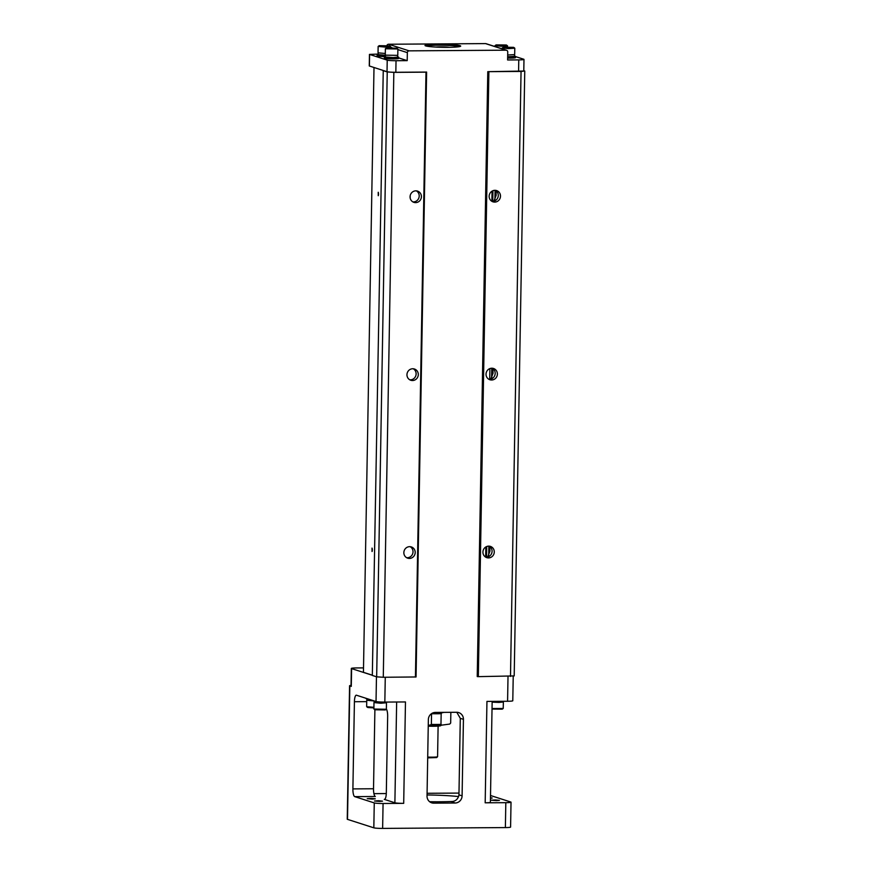 <?xml version="1.0" encoding="UTF-8"?>
<svg xmlns="http://www.w3.org/2000/svg" width="872" height="872" viewBox="0 0 872 872"><rect width="100%" height="100%" fill="white"/><g stroke="black" fill="none" stroke-linecap="round" stroke-linejoin="round"><path stroke-width="1.31" d="M386.917 45.475A1.788 1.711 -72.2 0 1 388.574 44.243L409.099 50.849L506.054 50.194A1.788 1.711 107.8 0 1 507.744 51.96L507.602 59.972L518.775 59.896A7.139 0.61 1 0 0 523.985 59.405L523.789 70.959A7.139 0.61 -179 0 1 518.578 71.46L487.786 71.668L477.235 676.563L478.336 676.639L514.197 675.92L524.759 71.024L487.786 71.668M523.789 70.708L524.759 71.024M521.053 71.526L510.491 676.421M488.887 71.733L478.336 676.639M497.378 374.099A5.897 5.646 -72.2 0 1 489.901 379.745A5.897 5.646 -72.2 0 1 486.325 372.399A5.897 5.646 -72.2 0 1 497.378 374.099M494.271 552.009A5.897 5.646 -72.2 0 1 486.794 557.655A5.897 5.646 -72.2 0 1 483.219 550.308A5.897 5.646 -72.2 0 1 494.271 552.009M500.484 196.178A5.897 5.646 -72.2 0 1 493.007 201.835A5.897 5.646 -72.2 0 1 489.432 194.489A5.897 5.646 -72.2 0 1 500.484 196.178M395.834 72.278L426.615 72.071L416.053 676.966L383.277 677.272L376.671 676.836L372.322 675.44L383.255 70.49L369.259 65.956L369.466 54.391L387.223 60.135A7.139 0.61 1 0 0 396.03 60.713L395.834 72.278A7.139 0.61 -179 0 1 387.026 71.7L383.255 70.49M354.697 796.627L374.262 802.916A7.139 0.61 -179 0 0 383.07 803.494L403.692 803.352L405.469 701.949L384.835 702.08A7.139 0.61 -179 0 1 376.028 701.513L356.474 695.224A7.139 1.94 89.6 0 0 356.299 695.191A7.139 1.94 89.6 0 0 354.413 701.72L352.898 788.898L373.521 788.757A7.139 1.94 -90.4 0 0 375.331 796.496L354.697 796.627A7.139 1.94 89.6 0 1 352.898 788.898M490.522 795.035A7.139 1.94 -90.4 0 0 491.198 795.722L510.752 802.011A7.139 0.61 -179 0 1 511.025 802.175L510.589 827.081A7.139 0.61 -179 0 1 505.379 827.583L382.634 828.4A7.139 0.61 -179 0 1 373.826 827.822L347.503 819.364A7.139 0.61 -179 0 1 347.241 819.19L349.574 685.763A7.139 0.61 1 0 0 349.836 685.937L347.503 819.364M511.025 802.175A7.139 0.61 -179 0 1 505.815 802.676L485.181 802.807L486.947 701.404L507.58 701.262A7.139 0.61 -179 0 0 512.791 700.772L513.227 676.051M409.099 50.849A1.788 1.711 107.8 0 0 407.344 52.636L397.872 49.584M398.624 57.879L407.202 60.637L407.344 52.636M407.202 60.637L396.03 60.713M433.776 803.156A7.139 6.845 -72.2 0 1 427.029 796.082L428.359 719.585A7.139 6.845 -72.2 0 1 435.368 712.424L456.677 712.282A7.139 6.845 -72.2 0 1 463.435 719.346L462.095 795.853A7.139 6.845 -72.2 0 1 455.097 803.014L433.776 803.156L429.863 801.891M426.615 72.071L425.994 72.158L415.443 677.053M425.994 72.158L393.839 72.376L383.277 677.272M415.192 552.532A5.897 5.646 -72.2 0 1 407.715 558.178A5.897 5.646 -72.2 0 1 404.139 550.842A5.897 5.646 -72.2 0 1 415.192 552.532M421.405 196.712A5.897 5.646 -72.2 0 1 413.928 202.359A5.897 5.646 -72.2 0 1 410.352 195.023A5.897 5.646 -72.2 0 1 421.405 196.712M418.298 374.622A5.897 5.646 -72.2 0 1 410.821 380.268A5.897 5.646 -72.2 0 1 407.246 372.933A5.897 5.646 -72.2 0 1 418.298 374.622M393.839 72.376L387.233 71.94L376.671 676.836M387.233 71.94L382.884 70.545M372.377 549.97L372.039 551.518L372.017 548.096L372.377 549.97M378.59 194.14L378.252 195.699L378.23 192.276L378.59 194.14M372.333 675.19L363.439 672.334L374.001 67.515M496.048 190.739L496.157 195.328L493.89 201.214M489.835 546.559L489.955 551.159L487.677 557.034M492.942 368.649L493.051 373.249L490.783 379.124M495.067 190.347L494.915 199.503M491.961 368.267L491.808 377.413M488.854 546.177L488.702 555.322M492.931 190.728L492.745 201.388M486.718 546.548L486.532 557.208M492.059 191.153L491.884 201.323M485.846 546.984L485.671 557.143M406.668 557.72A5.897 5.646 107.8 0 0 410.2 546.722M488.854 379.276A5.897 5.646 107.8 0 0 492.386 368.289M485.748 557.186A5.897 5.646 107.8 0 0 489.279 546.199M412.881 201.89A5.897 5.646 107.8 0 0 416.413 190.903M491.961 201.367A5.897 5.646 107.8 0 0 495.492 190.379M409.775 379.81A5.897 5.646 107.8 0 0 413.306 368.812M378.394 192.57L378.404 195.404M372.18 548.39L372.202 551.224M363.515 667.898L356.539 667.941A7.139 0.61 1 0 0 351.329 668.432A7.139 0.61 1 0 0 351.59 668.606L372.333 675.277M351.59 668.606L351.285 686.395L349.836 685.937M492.157 701.371L490.391 802.316A7.139 0.61 -179 0 1 485.181 802.807M373.935 793.651L386.296 793.564M427.073 793.291L458.988 793.084M403.692 803.352A7.139 0.61 -179 0 1 394.885 802.785L396.651 702.004M386.361 709.056A7.139 1.94 89.6 0 1 387.659 716.37L386.318 792.866A7.139 1.94 89.6 0 1 384.432 799.395A7.139 1.94 89.6 0 1 384.269 799.362L394.885 802.785M452.448 801.477A39.294 3.357 -179 0 1 440.338 801.76A39.294 3.357 -179 0 1 429.613 801.706M427.051 794.959A39.294 3.357 -179 0 1 458.661 796.583M496.495 800.638L491.383 800.213L495.405 799.94L499.416 800.354L496.495 800.638M490.478 797.717L492.179 798.033L490.467 798.283M379.593 801.412L374.491 800.997L378.513 800.725L382.525 801.139L379.593 801.412M372.344 799.09L367.243 798.665L371.265 798.392L375.276 798.807L372.344 799.09M351.035 685.414A7.139 0.61 1 0 0 349.574 685.763M374.153 702.451L381.075 703.224L386.47 702.788L386.361 709.198L385.293 709.939L374.895 709.764L373.521 788.757M456.797 712.282L460.296 718.343L458.955 794.839L462.095 795.853M351.285 686.395A7.139 0.61 -179 0 1 351.024 686.231L351.329 668.432M455.097 803.014L451.445 801.575M452.306 801.499A39.294 3.357 1 0 1 450.595 801.564C455.228 801.695 458.007 799.45 458.955 794.839M492.015 709.078L502.196 709.165L503.209 708.478L503.373 702.014L492.146 702.134L498.937 702.429L503.188 702.004L503.209 701.295M503.209 708.478L492.026 708.544M373.118 700.576L373.107 700.783A7.139 0.61 1 0 0 373.38 700.946A7.139 0.61 1 0 0 375.222 701.252M374.175 701.121L374.153 702.581L380.214 703.203L386.296 702.788L386.307 702.069M386.318 709.263L373.903 709.045L373.968 702.57M365.869 698.243L365.869 698.45A7.139 0.61 1 0 0 366.131 698.625A7.139 0.61 1 0 0 367.984 698.919M366.938 698.788L366.905 700.249L373.194 700.881L366.905 700.118M373.892 707.301L366.665 706.712L366.731 700.249M373.881 707.922L367.81 707.508L366.665 706.712M434.409 712.5A15.184 1.297 1 0 0 439.826 712.391M433.188 712.795A18.748 1.602 1 0 0 442.115 712.664L444.382 712.359M442.115 712.664L441.167 713.678L440.97 724.36L441.788 725.133L429.678 725.199L431.357 724.425L431.542 713.634M450.857 712.315L450.671 723.052L449.712 724.065L441.897 725.123M429.678 725.199L428.272 725.112M428.261 725.351A10.715 0.916 1 0 0 433.896 725.45A10.715 0.916 1 0 0 439.706 725.199M441.287 725.144L440.763 725.646A9.821 0.839 -179 0 1 428.25 726.169M427.705 757.059A7.139 0.61 1 0 0 437.559 756.711A7.139 0.61 1 0 0 437.581 756.667L438.115 726.104M437.559 756.711L436.654 757.583L427.694 757.866M447.674 47.339A17.854 1.526 -179 0 1 425.056 45.606A17.854 1.526 -179 0 1 442.878 44.265A17.854 1.526 -179 0 1 460.634 46.227A17.854 1.526 -179 0 1 447.674 47.339M388.574 44.243L485.53 43.6A1.788 1.711 -72.2 0 1 486.042 43.676L506.567 50.271M397.567 56.833A7.139 0.61 -179 0 1 398.635 57.171L398.613 58.413A7.139 0.61 -179 0 1 392.444 58.915A7.139 0.61 -179 0 1 384.596 58.337A7.139 0.61 -179 0 1 384.323 58.162L384.345 56.92A7.139 0.61 -179 0 1 385.424 56.615M385.424 56.582A7.139 0.61 -179 0 1 377.347 56.004A7.139 0.61 -179 0 1 377.086 55.841L377.107 54.587A7.139 0.61 -179 0 1 378.186 54.293M378.186 54.097L369.466 54.391M523.985 59.405A7.139 0.61 1 0 0 523.723 59.231L515.526 56.593M514.469 56.048A7.139 0.61 -179 0 1 515.265 56.222A7.139 0.61 -179 0 1 515.537 56.386L515.515 57.639A7.139 0.61 -179 0 1 507.635 58.108M459.391 46.652A16.971 1.45 1 0 0 438.245 45.202A16.971 1.45 1 0 0 426.288 46.074M385.446 55.339A7.139 0.61 -179 0 1 377.369 54.762A7.139 0.61 -179 0 1 377.107 54.587M385.359 55.241L378.175 54.609L378.208 52.952M385.304 53.486L378.034 52.832L378.143 46.423L385.239 47.077L390.645 46.641L389.61 45.856L379.2 45.671L389.61 45.856M379.2 45.671L378.143 46.423M381.424 45.845L387.386 45.802L381.424 45.845M398.635 57.171A7.139 0.61 -179 0 1 392.465 57.661A7.139 0.61 -179 0 1 384.617 57.094A7.139 0.61 -179 0 1 384.345 56.92M397.588 55.503L397.567 57.149L393.13 57.574L385.424 56.942L385.446 55.285M397.883 48.974L397.774 55.372L385.271 55.154L385.38 48.756L397.883 48.974L396.847 48.189L386.449 48.004L396.847 48.189M386.449 48.004L385.38 48.756M388.672 48.167L394.624 48.123L388.672 48.167M515.537 56.386A7.139 0.61 -179 0 1 507.657 56.854M514.491 54.718L514.458 56.375L507.657 56.767M503.351 47.219L513.586 47.339L503.351 47.219L502.283 47.971L508.529 48.614L514.785 48.189L514.676 54.598L507.689 55.001M514.785 48.189L513.75 47.404M511.526 47.35L505.564 47.393L511.526 47.35M496.103 44.897L495.045 45.638L501.28 46.281L507.537 45.856L506.349 45.006L496.103 44.897L506.501 45.082M504.278 45.017L498.326 45.061L504.278 45.017M449.603 47.317A8.033 0.687 1 0 0 436.044 47.077M491.764 368.257L491.59 377.827M489.901 368.616L489.715 379.298M385.271 677.25L384.835 702.08M383.07 803.494L382.634 828.4M505.815 802.676L505.379 827.583M508.016 676.432L507.58 701.262M518.775 59.896L518.578 71.46M376.464 676.77L376.028 701.513M374.262 802.916L373.826 827.822M491.198 795.722L490.511 795.722M366.709 701.633L354.413 701.72M463.435 719.346L460.296 718.343M441.167 713.678A19.642 1.679 -179 0 1 431.542 713.743M431.357 724.425A19.642 1.679 1 0 0 440.97 724.36M441.69 725.133A18.748 1.602 -179 0 1 429.994 725.21M506.054 50.194L485.53 43.6M387.223 60.135L387.026 71.7M369.597 54.478L369.401 66.043M392.019 47.709L390.634 47.262M374.895 709.764L373.903 709.045M390.645 46.641L390.623 47.688M502.283 47.971L502.272 48.897M495.045 45.638L495.024 46.565M507.537 45.856L507.526 46.914M410.2 196.636L410.145 197.9"/></g></svg>
